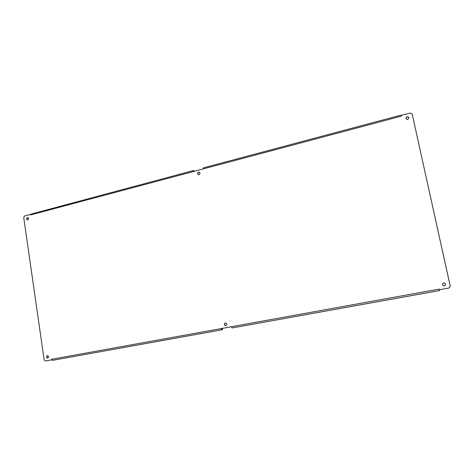 <?xml version="1.0" encoding="UTF-8"?>
<svg xmlns="http://www.w3.org/2000/svg" width="474" height="474" viewBox="0 0 474 474"><rect width="100%" height="100%" fill="white"/><g stroke="black" fill="none" stroke-linecap="round" stroke-linejoin="round"><path stroke-width="0.71" d="M443.705 285.893C441.869 284.305 442.159 283.322 444.588 282.942C446.04 284.05 445.969 285.04 444.357 285.899L443.694 285.893C441.839 284.299 442.129 283.31 444.576 282.937M225.926 325.685C224.267 324.98 224.137 324.062 225.541 322.93M198.345 174.71C197.391 173.312 197.747 172.489 199.412 172.24M47.85 358.107C46.6 357.461 46.499 356.632 47.542 355.624M27.593 219.954C26.639 218.982 26.775 218.188 27.984 217.572M405.999 118.814C406.414 116.776 407.397 116.414 408.949 117.724M401.454 115.431L401.383 116.124L401.223 115.342L410.336 113.061L412.179 114.08L450.247 286.213L448.985 288.026L439.653 289.715L449.002 288.032L450.264 286.219L412.173 114.068M221.299 328.553L231.371 326.728L221.068 328.589L221.619 329.134L222.33 329.021L222.454 329.708L221.737 329.821L221.068 328.589L51.672 359.268L52.525 360.347L221.737 329.821M45.723 360.927L51.607 359.861L45.374 360.987L44.147 359.92L23.712 217.448L24.559 215.984L30.543 214.39L30.697 214.906L30.816 214.195L30.543 214.39M225.855 325.697L225.814 325.703C224.012 325.016 223.882 324.098 225.428 322.942C227.194 323.606 227.336 324.524 225.855 325.697M198.985 174.716L198.221 174.663C197.113 173.194 197.474 172.364 199.293 172.175C200.306 173.105 200.206 173.952 198.985 174.716M47.696 358.148L47.673 358.154C46.197 357.532 46.091 356.691 47.359 355.636C48.816 356.247 48.929 357.082 47.696 358.148M27.77 219.924L27.403 219.942C26.23 218.917 26.36 218.111 27.8 217.519C28.89 218.265 28.878 219.065 27.77 219.924M407.753 119.59L405.969 118.725C406.342 116.58 407.332 116.213 408.92 117.629L407.753 119.59M439.653 289.715L439.262 289.075L439.623 289.738M193.505 171.517L194.032 171.375M30.816 214.195L193.422 170.551L193.274 171.576L203.133 168.951L203.376 167.938M51.939 359.997L51.672 359.268M439.475 289.993L439.718 290.515L438.195 290.799L232.029 327.967L439.629 290.515M439.262 289.075L231.371 326.722L232.029 327.967M222.454 329.708L222.33 329.021M222.531 329.697L52.525 360.347M194.453 171.268L193.422 170.551M401.383 116.124L203.133 168.951M193.274 171.576L30.763 214.888M439.718 290.515L439.564 289.827L439.718 290.515M194.376 171.286L194.31 170.901M203.263 167.92L401.194 115.075"/></g></svg>
